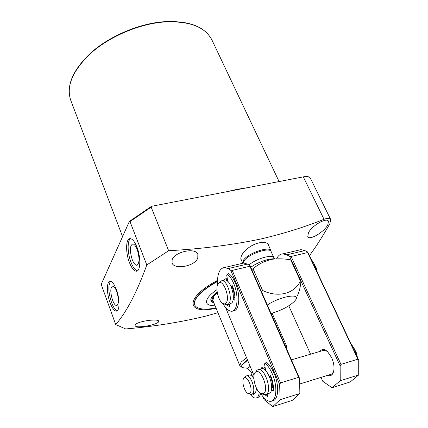 <?xml version="1.0" encoding="UTF-8"?>
<svg xmlns="http://www.w3.org/2000/svg" width="428" height="428" viewBox="0 0 428 428"><rect width="100%" height="100%" fill="white"/><g stroke="black" fill="none" stroke-linecap="round" stroke-linejoin="round"><path stroke-width="0.64" d="M172.126 259.823C174.528 251.723 195.826 247.143 197.843 254.382L197.8 257.886C195.243 266.366 174.121 270.063 172.088 262.985L172.126 259.823M135.483 324.568C138.249 321.054 158.28 318.437 158.777 321.187L158.258 322.252C155.113 325.328 135.73 328.581 135.071 325.649L135.483 324.568M216.097 308.224C186.217 315.158 184.19 297.888 217.472 280.383M242.088 261.685L241.301 260.481C238.45 255.27 249.096 244.886 259.181 242.842C264.188 241.831 267.345 242.569 268.656 245.051L268.998 246.384M146.783 264.953L129.989 221.581L129.556 221.292L129.256 221.677L101.522 283.625L101.473 285.101L115.704 324.579C126.576 312.082 136.933 292.206 146.783 264.953L168.659 250.728C201.406 248.903 232.078 245.003 260.679 239.027C283.459 233.688 304.57 227.108 324.017 219.297C327.607 217.98 329.828 218.055 330.689 219.516L329.876 223.603C323.119 235.63 316.303 246.335 309.423 255.719M115.704 324.579L125.693 328.95C153.978 326.494 180.691 322.209 205.847 316.089L217.954 312.718M129.422 262.546C125.345 252.279 125.8 237.941 130.315 238.631C132.584 238.974 134.783 241.788 136.917 247.074C141.128 257.485 140.571 271.978 136.131 271.202C133.787 270.822 131.551 267.939 129.422 262.546M130.556 238.664C127.148 240.579 127.405 253.21 130.952 262.209C132.99 267.388 135.152 270.261 137.441 270.828M110.028 302.596C106.481 293.196 106.577 280.656 110.29 281.191C112.323 281.506 114.346 284.283 116.363 289.521C120.006 299.038 119.845 311.707 116.181 311.108C114.083 310.755 112.034 307.919 110.028 302.596M110.606 281.233C108.011 285.075 108.289 292.078 111.446 302.259C113.329 307.261 115.282 310.081 117.304 310.717M308.374 232.939C311.632 225.7 326.971 217.023 328.495 221.303L327.757 225.026C324.082 231.944 309.401 240.878 307.775 236.609L308.374 232.939M132.215 259.619C129.566 250.712 129.78 245.474 132.846 243.912C134.339 244.174 135.772 246.025 137.158 249.465C139.812 258.319 139.64 263.589 136.66 265.269C135.114 265.066 133.632 263.183 132.215 259.619M112.516 300.065C110.173 292.051 110.247 287.365 112.725 286C114.062 286.241 115.389 288.071 116.7 291.479C119.043 299.445 119.005 304.164 116.593 305.624C115.207 305.432 113.853 303.58 112.516 300.065M242.778 263.257L243.505 260.144C247.817 253.242 269.651 245.784 270.961 250.706L271.175 251.766M243.147 263.172L244.051 260.866C248.31 254.082 269.806 246.731 271.09 251.573L273.947 257.881C272.85 253.874 255.917 258.656 248.962 265.018M267.323 305.009C280.201 296.294 301.034 292.741 295.582 299.953L294.748 301.034C289.317 306.314 281.415 310.46 271.042 313.478M300.911 281.217L300.408 280.923L290.682 259.839L291.195 260.16L300.911 281.217C300.467 286.926 299.306 291.693 297.439 295.513M251.744 269.549L253.05 268.816L262.573 290.452L261.246 291.179M262.573 290.452C277.911 298.006 294.56 293.833 300.408 280.923M253.05 268.816C258.555 263.932 265.06 260.732 272.566 259.213C278.425 258.528 284.465 258.737 290.682 259.839M216.001 307.983C204.07 310.156 196.976 309.171 194.729 305.03L194.59 304.688C193.14 298.584 200.759 290.724 217.451 281.11M330.689 219.516L310.337 178.123C309.46 176.609 307.111 176.186 303.297 176.86L151.469 206.323L151.17 207.136L168.659 250.728M194.729 305.03C194.007 303.211 194.537 300.938 196.318 298.214C199.962 292.923 207.002 287.37 217.445 281.544M241.906 367.352L239.787 365.544L212.866 300.397L213.898 296.342L217.296 292.757M215.097 305.801C207.082 305.827 204.686 303.168 207.912 297.829C209.677 295.293 212.689 292.57 216.953 289.67M217.247 292.474L213.385 296.465C211.705 298.953 211.742 300.766 213.492 301.911M210.71 299.889L212.887 301.435M214.08 303.34L210.897 301.194L210.822 299.226L212.004 296.813L217.135 291.741M239.787 365.544L241.157 362.099L246.523 357.658M284.668 344.492L286.402 345.658L286.273 348.146M247.785 368.192L249.84 365.592M247.448 368.219L251.718 372.462M256.639 388.522L255.436 392.931L252.188 394.118M245.207 376.661L246.678 375.811C251.027 375.099 256.201 390.785 252.579 393.808L251.364 394.375L248.721 393.653M250.011 393.172L247.967 393.423C244.308 391.93 241.258 380.642 243.869 378.288L244.099 378.074C247.502 374.885 253.51 390.122 250.011 393.172M250.091 375.024L252.001 374.5M248.705 375.212L249.529 374.965C250.942 374.987 252.386 376.212 253.868 378.652M223.865 280.244L224.962 279.982C230.376 279.35 236.079 298.129 231.874 302.88L229.772 304.051L227.862 304.538M219.644 282.154L220.613 281.116L221.945 280.709C227.327 280.089 233.03 298.899 228.852 303.65L226.76 304.822L223.967 303.95M226.155 302.933L224.732 303.934L222.993 303.607C218.462 301.547 215.043 287.611 218.114 283.759L218.874 282.978C223.4 279.184 230.339 298.043 226.155 302.933M225.417 280.024L227.455 279.58M232.324 287.113L233.816 292.238L233.998 297.16M317.362 272.55L316.287 267.976L314.259 264.049M260.599 368.931L261.861 368.556C267.992 367.647 275.065 388.913 269.929 393.016L266.355 394.354M256.581 370.734L257.292 369.99L258.774 369.466C264.879 368.567 271.941 389.881 266.837 393.974L265.087 394.744L262.187 393.958M264.039 393.279L260.989 393.589C255.719 391.347 251.52 375.698 255.265 372.349L255.612 372.034C260.556 367.486 269.159 388.977 264.039 393.279M262.252 368.572L263.835 367.973L265.253 368.262M270.512 376.811C272.064 380.604 272.631 384.077 272.219 387.222M357.46 357.519L356.315 352.699L354.084 348.387M263.573 367.994L265.173 367.786M226.712 279.521L227.418 279.345M260.78 368.872C261.813 367.101 263.257 366.593 265.103 367.347M224.069 280.196L225.508 278.826L227.305 278.665M262.712 396.382L264.055 399.602L272.706 406.6L292.201 400.399L299.868 393.503L299.557 378.379L250.022 265.627L247.347 264.087L243.794 263.022L241.526 263.552M250.022 265.627L249.872 266.232L232.233 270.41L230.676 270.196L228.076 268.618L224.625 267.511C219.634 268.158 217.253 273.647 217.499 283.989L217.542 284.893M299.557 378.379L298.658 377.325L249.872 266.232M299.868 393.503L280.083 399.741L279.655 384.483L280.517 382.878L298.658 377.325M272.706 406.6L280.083 399.741M225.599 307.609L253.981 375.5M279.655 384.483L230.676 270.196M280.517 382.878L232.233 270.41M322.61 350.634L324.007 350.227L327.233 351.345M319.946 351.42C321.835 348.804 324.365 348.868 327.538 351.618L331.647 357.642C334.22 363.763 334.696 368.92 333.07 373.12C331.823 375.565 329.993 376.314 327.591 375.367M321.011 377.41L322.744 381.257L332.005 387.741L350.243 381.942L358.712 374.939L358.734 360.221L307.668 252.001L304.8 250.573L300.954 249.636L298.471 250.22M276.6 258.828C278.13 255.623 280.254 253.965 282.978 253.847L286.733 254.826L304.8 250.573M307.668 252.001L307.625 252.563L291.094 256.479L289.542 256.286L286.733 254.826M358.734 360.221L357.915 359.188L307.625 252.563M358.712 374.939L340.228 380.77L340.148 365.924L340.977 364.372L357.915 359.188M332.005 387.741L340.228 380.77M288.793 305.801L310.562 354.191M340.148 365.924L289.542 256.286M340.977 364.372L291.094 256.479M333.669 371.386L332.267 373.655L330.261 374.543M256.896 397.692L257.271 397.575C258.94 397.43 260.064 396.039 260.641 393.396M259.234 392.246C258.865 395.921 257.672 397.863 255.65 398.077C253.868 398.094 252.006 396.756 250.075 394.065M252.456 371.852L252.028 371.975L251.744 372.965L252.349 376.549M252.028 371.975L252.745 372.542M253.633 393.674L253.617 394.589L252.59 393.995M257.549 390.095L257.394 390.775L256.581 389.86M350.5 342.769L354.464 349.162L357.113 356.786M310.493 257.988L314.104 263.718L316.57 270.865M227.76 281.367L226.717 275.204L227.273 274.139C229.638 275.99 231.757 279.061 233.624 283.347C239.086 295.513 237.684 311.803 231.441 311.247C228.52 311.081 225.679 308.524 222.918 303.564M228.664 273.669L229.001 273.727C231.377 275.573 233.501 278.639 235.368 282.924C240.82 295.042 239.429 311.295 233.19 310.803M231.19 286.728L232.046 285.54L232.393 285.776C234.309 290.676 235.111 295.416 234.801 299.985L234.512 300.13L233.223 298.653M228.349 304.415L229.702 305.576M233.303 297.305L233.945 297.144L234.881 298.134M232.714 286.589L231.43 287.332M229.456 304.131L229.713 306.817L226.61 304.816M265.644 370.584L264.568 364.164L264.9 363.078L265.216 363.217C267.869 365.571 270.223 369.091 272.262 373.788C277.847 386.307 276.654 401.619 270.325 401.352C267.126 401.277 263.916 398.639 260.695 393.428M266.542 362.596L266.986 362.698C269.651 365.047 272.005 368.567 274.048 373.253C279.575 385.633 278.468 400.822 272.235 400.79M269.431 376.661L270.426 375.65L270.817 375.961C272.904 381.278 273.727 386.2 273.289 390.711L272.962 390.796L271.539 389.057M266.639 394.263L267.339 394.857M271.668 387.351L272.326 387.319L273.422 388.651M270.978 376.356L269.603 377.079L270.56 376.779M267.211 394.092L267.414 396.467L264.825 394.744M227.819 191.439L237.577 189.246L246.817 187.769M70.711 100.232C65.933 85.67 72.83 69.705 91.394 52.328C109.696 36.273 137.645 24.214 162.019 21.86C188.063 20.121 204.702 26.167 211.935 39.997C204.884 26.392 188.341 20.442 162.303 22.149C137.886 24.514 109.825 36.61 91.469 52.676C72.888 70.085 65.966 85.932 70.711 100.232L122.574 236.598M275.022 258.924L269.763 259.154C263.006 260.497 256.666 263.199 250.738 267.265M274.091 258.753L274.054 259.02M129.989 221.581L151.17 207.136M303.297 176.86L324.017 219.297M250.765 367.807C242.082 368.615 239.643 367.288 243.441 363.816L247.614 360.269M247.887 368.273L242.526 367.818C241.119 367.069 241.28 365.699 243.002 363.704L247.475 359.932M228.076 268.618L247.347 264.087M257.512 390.577L257.223 390.668M229.001 273.727L227.273 274.139M232.367 287.07L231.42 287.306M234.512 300.13L234.79 300.06M233.297 297.428L234.084 297.23M266.986 362.698L265.216 363.217M272.962 390.796L273.294 390.689M271.662 387.527L272.326 387.319M272.566 259.213L269.763 259.154L274.407 258.646L273.947 257.881M240.943 259.063L242.74 263.177M267.901 243.96L270.961 250.706M117.16 305.469L116.593 305.624M137.388 265.082L136.66 265.269M117.047 310.894L116.181 311.108M137.244 270.951L136.131 271.202M129.556 221.292L151.469 206.323M211.935 39.997L279.072 181.542M272.117 313.194L286.402 345.658M251.958 374.249L251.354 374.425M249.529 374.965L246.678 375.811M244.099 378.074L245.661 376.191M227.423 279.388L226.899 279.516M224.962 279.982L221.945 280.709M218.874 282.978L220.613 281.116M331.663 374.104L299.675 384.023M324.007 350.227L291.415 359.841M264.606 367.748L263.835 367.973M261.861 368.556L258.774 369.466M255.612 372.034L257.292 369.99M224.625 267.511L243.794 263.022M282.978 253.847L300.954 249.636M333.38 372.082L333.07 373.12M227.049 274.054L228.777 273.642M264.9 363.078L266.671 362.559"/></g></svg>
